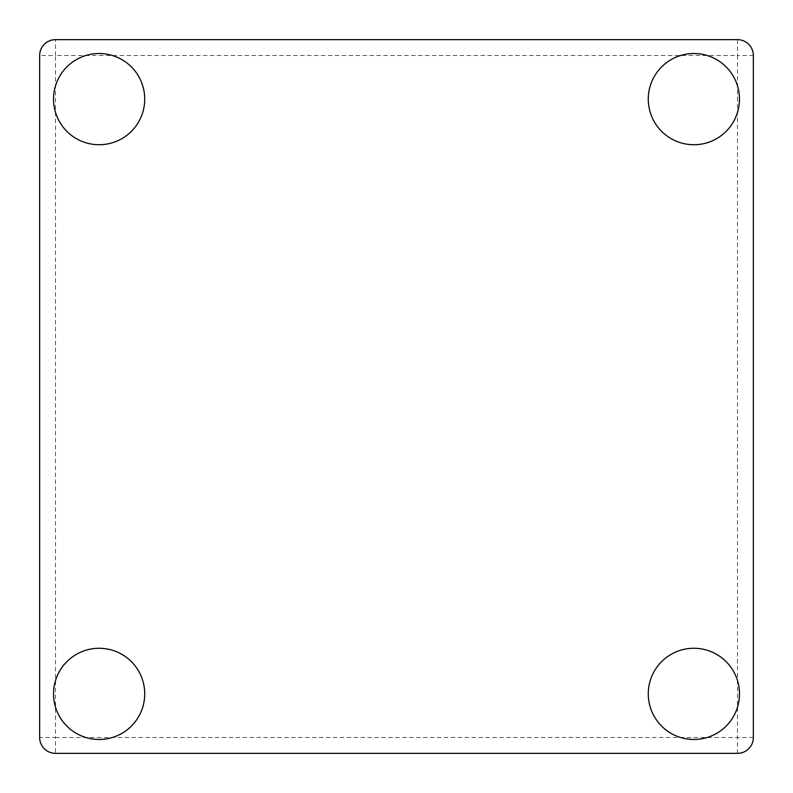 <?xml version="1.0" encoding="UTF-8"?>
<svg xmlns="http://www.w3.org/2000/svg" width="793" height="793" viewBox="0 0 793 793"><rect width="100%" height="100%" fill="white"/><g stroke="black" fill="none" stroke-linecap="round" stroke-linejoin="round"><path stroke-width="0.59" stroke-dasharray="3.96 2.97" d="M144.722 693.875A45.597 45.597 0 0 0 76.326 654.384A45.597 45.597 0 0 0 76.326 733.366A45.597 45.597 0 0 0 144.722 693.875M144.722 99.125A45.597 45.597 0 0 0 76.326 59.634A45.597 45.597 0 0 0 76.326 138.616A45.597 45.597 0 0 0 144.722 99.125M739.472 693.875A45.597 45.597 0 0 0 671.076 654.384A45.597 45.597 0 0 0 671.076 733.366A45.597 45.597 0 0 0 739.472 693.875M739.472 99.125A45.597 45.597 0 0 0 671.076 59.634A45.597 45.597 0 0 0 671.076 138.616A45.597 45.597 0 0 0 739.472 99.125M737.49 39.65L55.51 39.65L55.51 55.51L39.65 55.51L39.65 737.49L55.51 737.49L55.51 753.35L737.49 753.35L737.49 737.49L753.35 737.49A15.86 15.86 0 0 1 737.49 753.35A15.86 15.86 0 0 0 753.35 737.49L753.35 55.51L737.49 55.51L737.49 39.65A15.86 15.86 0 0 1 753.35 55.51M55.51 753.35A15.86 15.86 0 0 1 39.65 737.49M39.65 55.51A15.86 15.86 0 0 1 55.51 39.65M55.51 737.49L737.49 737.49L737.49 55.51L55.51 55.51L55.51 737.49"/><path stroke-width="1.19" d="M55.51 753.35L737.49 753.35A15.86 15.86 0 0 0 753.35 737.49L753.35 55.51A15.86 15.86 0 0 0 737.49 39.65L55.51 39.65A15.86 15.86 0 0 0 39.65 55.51L39.65 737.49A15.86 15.86 0 0 0 55.51 753.35M739.472 99.125A45.597 45.597 0 0 0 671.076 59.634A45.597 45.597 0 0 0 671.076 138.616A45.597 45.597 0 0 0 739.472 99.125M739.472 693.875A45.597 45.597 0 0 0 671.076 654.384A45.597 45.597 0 0 0 671.076 733.366A45.597 45.597 0 0 0 739.472 693.875M144.722 693.875A45.597 45.597 0 0 0 76.326 654.384A45.597 45.597 0 0 0 76.326 733.366A45.597 45.597 0 0 0 144.722 693.875M144.722 99.125A45.597 45.597 0 0 0 76.326 59.634A45.597 45.597 0 0 0 76.326 138.616A45.597 45.597 0 0 0 144.722 99.125"/></g></svg>

